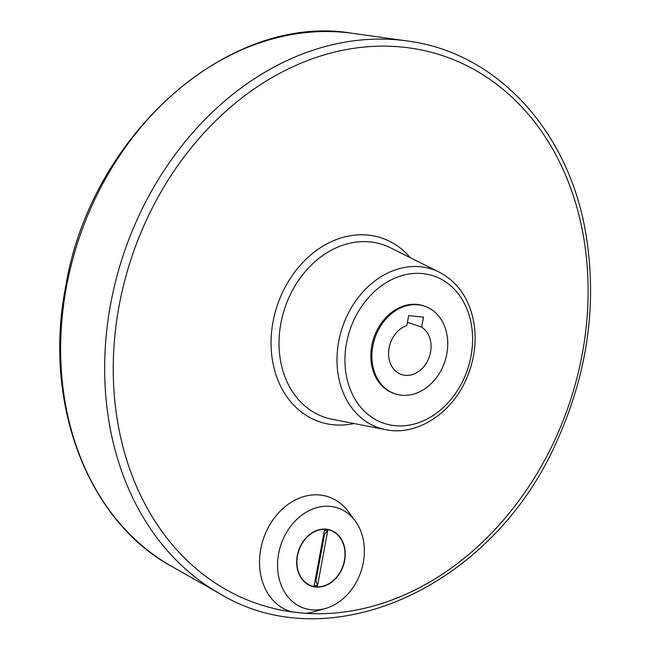 <?xml version="1.0" encoding="UTF-8"?>
<svg xmlns="http://www.w3.org/2000/svg" width="651" height="651" viewBox="0 0 651 651"><rect width="100%" height="100%" fill="white"/><g stroke="black" fill="none" stroke-linecap="round" stroke-linejoin="round"><path stroke-width="0.98" d="M317.525 585.762L314.213 585.412L324.393 530.459L327.713 530.801L324.597 534.048L315.914 580.904L317.525 585.762L327.713 530.801M323.75 533.958L324.597 534.048M315.06 580.822L315.914 580.904M330.391 530.06A29.588 23.599 -71.3 0 1 343.142 565.638A29.588 23.599 -71.3 0 1 311.365 586.103M297.507 555.677A29.295 23.363 -71.3 0 1 337.283 534.52A29.295 23.363 -71.3 0 1 328.096 584.118A29.295 23.363 -71.3 0 1 297.507 555.677M325.288 608.539L314.075 611.712A60.429 48.198 -71.3 0 1 305.148 613.283L291.436 611.859A60.429 48.198 -71.3 0 1 260.75 549.086A60.429 48.198 -71.3 0 1 298.215 498.601A60.429 48.198 -71.3 0 1 348.13 511.393L355.096 520.735A52.894 42.185 -71.3 0 1 360.914 571.668A52.894 42.185 -71.3 0 1 325.288 608.539A52.894 42.185 -71.3 0 1 278.62 553.724A52.894 42.185 -71.3 0 1 311.406 509.546A52.894 42.185 -71.3 0 1 355.096 520.735M297.271 555.653A29.588 23.599 -71.3 0 1 330.472 530.085A29.588 23.599 -71.3 0 1 343.313 565.695A29.588 23.599 -71.3 0 1 311.455 586.128A29.588 23.599 -71.3 0 1 297.271 555.653M394.97 393.782L393.912 393.424A46.237 36.879 -71.3 0 1 371.754 345.811A46.237 36.879 -71.3 0 1 423.63 305.864L424.688 306.222A46.237 36.879 -71.3 0 1 444.747 361.858A46.237 36.879 -71.3 0 1 394.97 393.782A46.237 36.879 -71.3 0 1 372.811 346.169A46.237 36.879 -71.3 0 1 424.688 306.222M423.467 317.143L408.657 315.613L406.81 325.598A25.894 20.653 -71.3 0 0 388.753 350.205A25.894 20.653 -71.3 0 0 401.504 374.52A25.894 20.653 -71.3 0 0 428.529 358.88A25.894 20.653 -71.3 0 0 421.612 327.127L423.467 317.143M389.957 344.346A25.894 20.653 108.7 0 0 390.616 342.393M407.412 322.31L421.612 327.127M291.436 611.859A289.272 230.731 -71.3 0 1 119.084 305.946A289.272 230.731 -71.3 0 1 400.796 46.937A289.272 230.731 -71.3 0 1 583.263 348.326A289.272 230.731 -71.3 0 1 305.148 613.283M354.103 423.532A96.999 77.371 -71.3 0 1 273.021 321.887A96.999 77.371 -71.3 0 1 330.96 241.855A96.999 77.371 -71.3 0 1 410.374 257.747M385.774 429.676L332.124 419.268A91.099 72.66 -71.3 0 1 280.85 323.425A91.099 72.66 -71.3 0 1 390.34 247.746L439.238 272.151C456.156 281.053 467.288 295.912 472.634 316.703C477.338 337.104 475.368 357.586 466.726 378.158C452.136 413.255 416.811 436.308 385.774 429.676A83.67 66.736 -71.3 0 1 338.683 341.653A83.67 66.736 -71.3 0 1 439.238 272.151M346.511 343.199A77.77 62.032 -71.3 0 1 452.103 287.034A77.77 62.032 -71.3 0 1 427.699 418.707A77.77 62.032 -71.3 0 1 346.511 343.199M110.613 304.18A295.147 235.418 -71.3 0 1 407.144 40.956C496.493 52.194 568.876 130.77 585.867 233.831C597.325 303.521 587.763 372.405 557.183 440.483C493.735 586.543 330.749 661.302 219.582 593.566A295.147 235.418 -71.3 0 1 110.613 304.18M219.582 593.566L171.473 566.289A284.658 227.053 -71.3 0 1 66.386 287.181A284.658 227.053 -71.3 0 1 352.37 33.315L407.144 40.956M352.37 33.315C228.761 12.068 90.383 135.213 65.653 286.725C42.86 402.261 87.112 520.304 171.473 566.289"/></g></svg>
